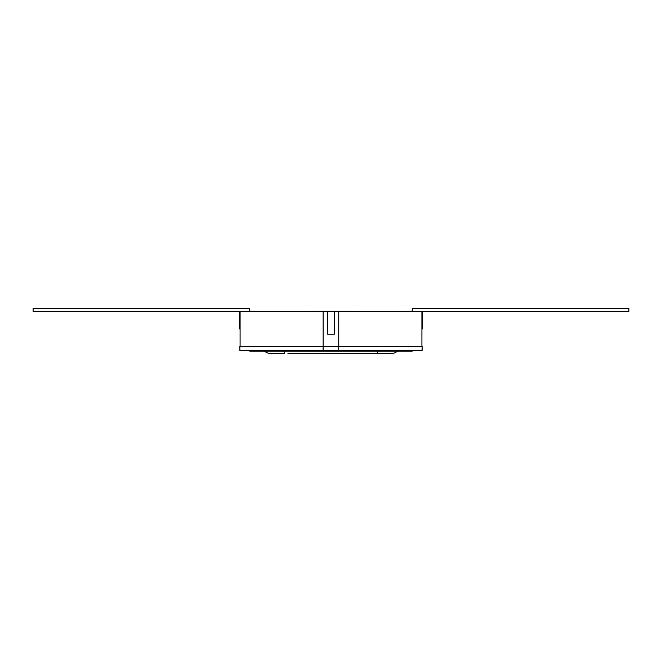 <?xml version="1.0" encoding="UTF-8"?>
<svg xmlns="http://www.w3.org/2000/svg" width="662" height="662" viewBox="0 0 662 662"><rect width="100%" height="100%" fill="white"/><g stroke="black" fill="none" stroke-linecap="round" stroke-linejoin="round"><path stroke-width="0.99" d="M287.953 353.5L391.126 353.5A9.673 9.673 0 0 0 397.481 351.125M279.96 353.5L270.874 353.5L284.668 353.5L284.668 351.125M239.892 350.438L323.139 350.438L323.139 346.317L338.737 346.325L323.164 346.317L323.164 350.446L338.737 350.446L338.737 311.305L323.164 311.305L323.164 346.317L239.892 346.317L239.892 350.438M308.939 353.5L357.778 353.5M338.737 350.438L422.108 350.438L422.108 346.317L338.729 346.325M338.737 311.305L398.309 311.496M263.691 311.496L323.164 311.305M421.917 346.317L421.917 311.496L338.737 311.496M240.083 346.317L240.083 311.305L33.1 311.305L33.1 308.401L249.756 308.401L249.756 311.305M628.9 308.401L412.244 308.302L628.9 308.401L628.9 311.305L406.443 311.496M412.244 308.401L412.244 311.305M421.917 311.305L422.497 311.496L422.497 328.948L421.917 328.948M240.083 311.305L255.557 311.496M255.499 311.305L249.756 311.198M323.164 311.496L239.503 311.496L239.503 328.948L240.083 328.948M412.244 350.438L412.244 351.125L249.756 351.125L249.756 350.438M270.874 353.5A9.673 9.673 0 0 1 264.519 351.125M334.351 311.305L334.351 334.178L327.649 334.178L327.649 311.305M368.974 353.5L379.119 353.5M379.119 353.698L381.626 353.5M338.108 353.5L355.701 353.5M365.383 353.5L368.246 353.5M311.471 353.5L326.995 353.549M287.953 353.698L291.23 353.5M291.23 353.698L294.11 353.5M355.916 353.698L362.817 353.698M326.995 353.698L327.533 353.558M327.533 353.698L329.933 353.698M294.11 353.698L311.421 353.698M406.443 311.305L412.244 311.206M269.095 351.125L269.095 350.438M392.905 351.125L392.905 350.438M377.332 353.5L377.332 351.125"/></g></svg>

